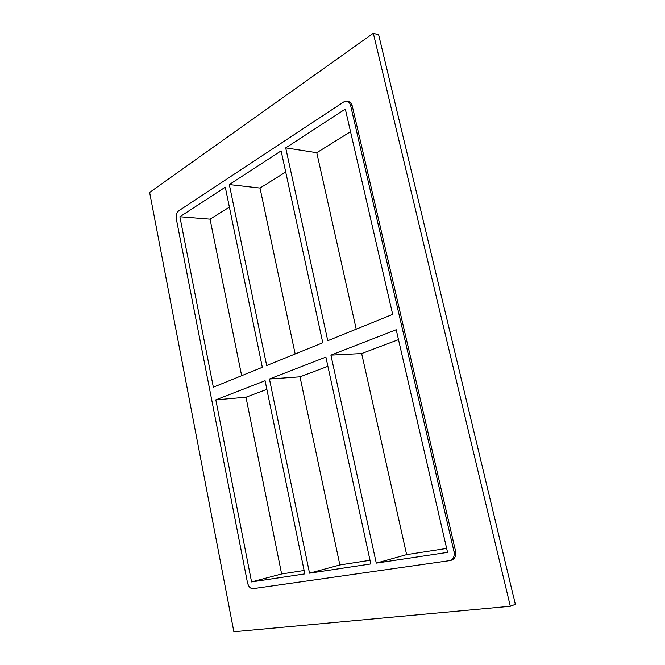 <?xml version="1.0" encoding="UTF-8"?>
<svg xmlns="http://www.w3.org/2000/svg" width="665" height="665" viewBox="0 0 665 665"><rect width="100%" height="100%" fill="white"/><g stroke="black" fill="none" stroke-linecap="round" stroke-linejoin="round"><path stroke-width="1" d="M322.774 342.758L281.112 150.872L229.317 184.587L266.673 365.542L322.774 342.758M309.533 573.18L370.812 563.945L325.892 357.08L269.45 379.017L309.533 573.18L339.865 564.959L370.014 560.287M285.709 147.879L345.326 109.077L392.674 314.379L327.77 340.729L285.709 147.879L316.773 152.717L356.224 329.183M330.912 355.127L361.669 353.547L406.631 554.627L376.282 563.122L330.912 355.127L396.215 329.749L447.562 552.374L376.282 563.122M406.631 554.627L446.647 548.434M450.188 560.553L451.743 560.088C455.035 558.683 456.29 555.641 455.508 550.961L453.962 551.41C454.735 556.106 453.48 559.157 450.188 560.553L252.9 588.683C250.306 588.625 248.486 586.58 247.447 582.54L176.341 219.068C175.851 215.344 176.641 212.592 178.71 210.822L343.689 101.969L346.964 101.246C348.793 101.72 350.023 103.175 350.646 105.619L352.259 105.951C351.627 103.516 350.405 102.061 348.576 101.587L346.964 101.246M453.962 551.41L350.646 105.619M251.57 581.917L304.811 573.895L265.086 380.721L215.826 399.865L251.57 581.917L281.627 573.97L304.104 570.487M213.34 387.196L179.883 216.765L225.294 187.197L262.326 367.304L213.34 387.196M398.501 339.64L361.669 353.547M350.538 131.695L316.773 152.717M229.317 184.587L260.015 188.062L295.16 353.971M285.709 172.06L260.015 188.062M327.895 366.299L300.006 376.831L269.45 379.017M266.865 389.349L245.984 397.229L215.826 399.865M179.883 216.765L210.065 219.159L241.644 375.708M300.006 376.831L339.865 564.959M245.984 397.229L281.627 573.97M229.392 207.123L210.065 219.159M373.314 33.25L378.659 34.829L515.358 604.335L510.321 606.264L233.864 631.75L149.642 192.459L373.314 33.25L510.321 606.264M455.508 550.961L352.259 105.951"/></g></svg>
